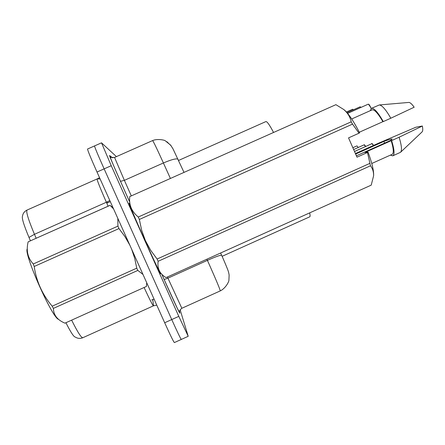 <?xml version="1.0" encoding="UTF-8"?>
<svg xmlns="http://www.w3.org/2000/svg" width="445" height="445" viewBox="0 0 445 445"><rect width="100%" height="100%" fill="white"/><g stroke="black" fill="none" stroke-linecap="round" stroke-linejoin="round"><path stroke-width="0.67" d="M309.659 212.882C310.232 215.358 310.232 216.676 309.67 216.849L222.105 256.326M265.904 121.574L178.584 160.445L265.904 121.574C267.117 121.429 269.664 125.051 273.536 132.426M181.265 339.162L181.31 339.435C180.742 339.051 177.555 332.426 171.742 319.56L104.13 168.866C97.883 154.849 94.69 147.2 94.54 145.921L94.568 145.932M28.992 237.424C23.824 225.07 21.66 217.978 22.495 216.153C22.929 213.378 24.436 211.353 27.017 210.085C25.899 211.709 28.385 219.786 34.46 234.298L28.992 237.424L30.444 240.823M82.709 337.777C80.067 338.784 77.591 338.539 75.272 337.043C73.842 337.021 70.722 332.248 65.916 322.731M181.265 339.452L174.401 342.567C173.745 342.227 170.507 335.625 164.683 322.759L97.004 172.031C90.763 158.008 87.615 150.332 87.565 149.008L94.529 145.927C94.69 147.2 97.883 154.849 104.13 168.866L171.742 319.56C177.555 332.426 180.742 339.051 181.31 339.435L188.179 336.314M180.136 309.809L188.213 336.298L178.801 316.367L111.25 165.707L101.516 142.834L116.429 156.623M371.158 108.552L370.874 107.874C369.801 105.548 368.927 104.314 368.26 104.169L368.404 104.186M368.226 104.18L347.617 113.375M368.26 104.169L347.628 113.38M360.984 107.406L360.328 106.817M360.15 106.806L347.017 112.663L360.177 106.794M353.397 109.815L352.802 109.27M352.629 109.253L346.438 112.007L352.651 109.242M113.547 208.872L110.06 205.368L28.374 241.746M58.512 319.338C52.16 317.98 23.368 252.944 27.279 248.822M129.834 245.156L124.878 236.512L118.971 228.569L117.925 226.116L117.83 218.423M142.984 274.437L137.828 270.421L136.754 268.168L134.735 258.434L131.598 249.078M137.828 270.421L53.383 308.391C53.567 314.604 56.865 319.271 63.279 322.397L64.931 323.17L146.461 286.43L146.583 283.993M118.971 228.569L34.193 266.483L33.258 263.974L117.925 226.116M53.383 308.391L52.182 306.182L136.754 268.168M34.193 266.483C36.384 281.407 42.381 294.64 52.182 306.182M28.124 241.902C26.038 250.652 27.746 258.011 33.258 263.974M160.639 273.508C161.535 276.451 154.07 260.726 145.076 240.639C135.603 219.535 127.737 200.962 129.206 203.265M370.474 165.796L158.131 261.287C157.174 268.546 159.816 273.981 166.068 277.591L371.208 185.148L373.583 175.903C373.733 172.009 372.699 168.638 370.474 165.796L367.475 152.49L368.054 152.095C371.931 162.686 373.789 170.391 373.628 175.219L373.583 175.903M158.131 261.287L157.091 259.023L369.756 163.421M367.475 152.49L357.007 157.185L348.541 137.883L359.015 133.189L352.529 124.116L139.352 219.457L141.655 230.243L145.359 240.539L150.621 250.218L157.091 259.023M373.594 175.658L373.628 175.219M371.77 163.499L392.073 154.37C393.942 153.364 393.647 148.797 391.188 140.665L364.928 152.451L368.054 152.095M355.416 153.553L380.864 142.317M390.365 155.138L392.746 155.85C394.793 154.727 394.415 149.642 391.606 140.603L391.188 140.665M392.957 155.756L400.511 152.312C402.152 150.594 401.679 145.571 399.104 137.232L391.606 140.603M380.814 142.222L415.88 127.22L422.355 126.018L399.104 137.232M400.667 152.162L422.021 131.959C422.861 131.186 422.973 129.206 422.355 126.018M356.401 155.8L390.643 140.431L392.106 139.062C391.483 138.857 388.685 139.663 383.718 141.482L384.741 143.079M139.352 219.457L138.289 217.015L351.2 121.824C350.209 117.013 347.69 112.885 343.646 109.448L335.903 104.67L129.762 196.584C128.8 204.795 131.642 211.603 138.289 217.015M129.762 196.584L335.903 104.67M352.529 124.116L351.2 121.824M359.015 133.189L359.61 132.827C353.758 121.435 348.719 113.859 344.486 110.099L343.646 109.448M359.31 132.237L382.889 121.68C378.033 113.33 374.451 109.381 372.142 109.837L351.7 118.976M382.889 121.68L383.29 121.585C377.966 112.285 374.034 107.874 371.492 108.346L370.307 110.66M383.29 121.585L390.805 118.225C385.871 109.62 382.044 105.204 379.324 104.959L371.492 108.346M390.805 118.225L414.161 107.223C411.914 104.035 410.129 102.439 408.805 102.428L379.324 104.959M383.718 141.482L355.644 154.081M27.056 210.068L97.093 178.946L100.092 178.907M108.113 206.191L106.372 202.247L34.46 234.298L36.167 238.27M71.651 320.144C77.614 332.159 81.352 338.016 82.881 337.705L153.392 305.849M164.683 322.759L178.801 316.367M97.004 172.031L111.25 165.707M152.807 299.496L153.458 305.626M156.762 305.125L153.447 305.826C152.835 305.721 149.726 299.613 144.102 287.492M109.798 200.534L106.372 202.247C100.086 187.885 96.993 180.119 97.093 178.946L99.547 177.694M106.783 203.181L107.701 202.775L107.284 201.83M110.271 201.579L107.701 202.775M220.253 290.902C220.281 289.901 216.743 281.39 209.645 265.37L207.398 260.364L167.926 278.158L181.849 308.279L220.253 290.902C225.415 288.482 228.969 281.835 228.919 280.205L229.131 274.954C228.368 271.578 229.42 273.208 222.817 257.911L221.599 255.208C220.208 255.08 215.475 256.798 207.398 260.364L206.869 259.207M179.469 311.806L179.858 313.119L179.53 311.45M179.858 313.119C179.808 313.892 175.413 304.58 166.669 285.184L161.852 274.376M129.406 201.396L120.478 181.315C113.214 164.911 109.576 156.317 109.559 155.539L112.518 157.758M170.385 178.423L163.404 162.976L124.377 180.342L131.286 195.856M178.122 159.399L178.006 159.177C176.292 158.292 171.425 159.56 163.404 162.976C156.952 148.769 153.353 141.304 152.602 140.576L114.565 157.452L124.377 180.342L120.478 181.315M167.409 276.99L167.926 278.158L164.138 279.516L177.355 308.402L179.396 312.056C179.485 310.743 180.297 309.486 181.821 308.29M113.113 157.78L111 157.196L109.559 155.539M171.153 145.827L166.858 141.682M221.66 255.308L220.609 253.016M368.527 104.241L370.974 107.824C368.404 103.029 369.328 105.198 368.877 104.419L368.293 104.158M373.5 145.448L371.881 143.685C371.647 143.029 372.22 143.602 373.6 145.404L372.159 143.746M365.606 146.5L364.099 144.847C364.505 145.382 363.66 143.518 365.701 146.455L364.36 144.909M358.225 147.484L357.068 145.993M154.07 299.118L151.667 299.952M101.504 142.839L94.54 145.921M114.565 157.452C111.189 157.486 109.748 157.302 110.227 156.896C111.078 159.838 114.499 167.993 120.5 181.349L129.406 201.374M161.869 274.387L164.155 279.527M152.602 140.576C157.636 138.384 165.173 140.264 165.267 140.787L170.652 145.153L172.983 148.814L183.991 172.354M380.219 142.433L355.455 153.547M371.881 143.685L354.504 151.478M364.099 144.847L353.653 149.537M356.823 145.938L352.857 147.718M112.947 207.542L110.716 205.946M146.722 282.753L146.589 283.993M110.099 205.306L28.302 241.774"/></g></svg>
